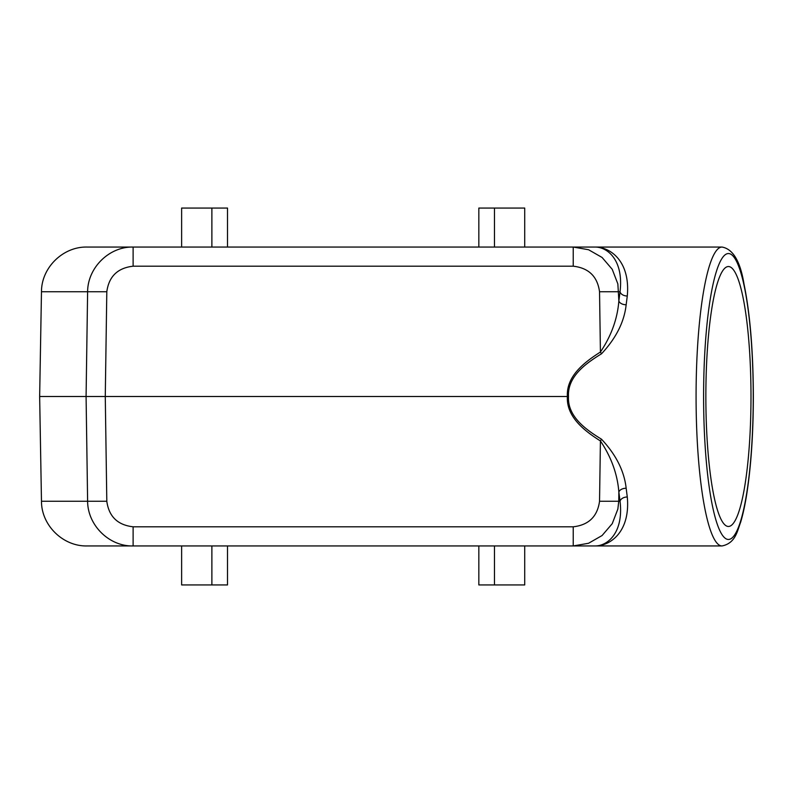 <?xml version="1.0" encoding="UTF-8"?>
<svg xmlns="http://www.w3.org/2000/svg" width="793" height="793" viewBox="0 0 793 793"><rect width="100%" height="100%" fill="white"/><g stroke="black" fill="none" stroke-linecap="round" stroke-linejoin="round"><path stroke-width="1.19" d="M478.833 545.951L478.833 584.937L524.718 584.937L524.718 545.951M722.026 247.049A149.451 25.951 90 0 0 696.076 396.5A149.451 25.951 90 0 0 722.026 545.951C735.854 543.155 737.411 530.319 740.603 522.379C742.972 514.518 745.043 504.913 746.828 493.583C751.1 465.769 753.281 433.404 753.35 396.5C753.201 351.21 750.089 313.75 744.022 284.122C740.325 261.353 732.99 249.002 722.026 247.049L595.305 247.049C607.636 247.129 623.784 260.312 620.047 291.735A6.503 4.322 -172 0 0 627.283 295.997L626.163 304.75A6.503 3.945 -173.3 0 1 618.867 300.874L620.047 291.735L599.538 291.735C597.446 276.45 588.674 267.945 573.23 266.2L573.23 247.049L588.545 249.726L602.065 257.457L612.236 269.323L617.856 283.924L618.867 300.874C617.46 318.776 611.314 335.836 600.42 352.042L601.51 353.787C586.096 363.253 567.352 376.417 568.502 396.5L39.65 396.5L41.474 291.735C41.405 267.707 62.934 246.564 86.952 247.049L595.305 247.049C610.689 247.138 630.485 261.581 627.283 295.997M227.512 545.951L227.512 584.937L181.627 584.937L181.627 545.951M599.538 501.265L600.42 440.958L601.51 439.213C616.052 454.756 624.269 471.101 626.163 488.25A6.503 3.945 -6.7 0 0 618.867 492.126L620.047 501.265C623.784 532.688 607.636 545.871 595.305 545.951L573.23 545.951L588.545 543.274L602.065 535.543L612.236 523.677L617.856 509.076L618.738 501.265L599.538 501.265C597.446 516.55 588.674 525.055 573.23 526.8L573.23 545.951L133.115 545.951L133.115 526.8C117.671 525.055 108.899 516.55 106.807 501.265L87.617 501.265C87.666 525.283 109.226 546.555 133.115 545.951L86.952 545.951C62.934 546.436 41.405 525.293 41.474 501.265L39.65 396.5M599.538 291.735L600.42 352.042C584.996 361.846 566.222 375.803 567.372 396.5C566.222 417.197 584.996 431.154 600.42 440.958C611.294 457.125 617.45 474.184 618.867 492.126L618.738 501.265L620.047 501.265A6.503 4.322 -8 0 1 627.283 497.003C630.485 531.419 610.689 545.862 595.305 545.951L722.026 545.951M494.465 247.049L494.465 208.063L478.833 208.063L478.833 247.049M494.465 208.063L524.718 208.063L524.718 247.049M601.51 353.787C616.072 338.205 624.289 321.859 626.163 304.75M626.163 488.25L627.283 497.003M227.512 247.049L227.512 208.063L181.627 208.063L181.627 247.049M601.51 439.213C586.096 429.747 567.352 416.583 568.502 396.5M41.474 291.735L87.617 291.735C87.666 267.717 109.226 246.445 133.115 247.049L133.115 266.2C117.671 267.945 108.899 276.45 106.807 291.735L87.617 291.735L86.08 396.5L87.617 501.265L41.474 501.265M750.991 396.5A129.963 22.571 90 0 0 728.43 266.537A129.963 22.571 90 0 0 705.859 396.5A129.963 22.571 90 0 0 728.43 526.463A129.963 22.571 90 0 0 750.991 396.5M494.465 545.951L494.465 584.937M211.88 545.951L211.88 584.937M133.115 526.8L573.23 526.8M211.88 247.049L211.88 208.063M106.807 501.265L105.271 396.5L106.807 291.735M133.115 266.2L573.23 266.2M703.599 396.5A142.958 24.821 90 0 0 728.43 539.458A142.958 24.821 90 0 0 753.251 396.5A142.958 24.821 90 0 0 728.43 253.542A142.958 24.821 90 0 0 703.599 396.5"/></g></svg>
